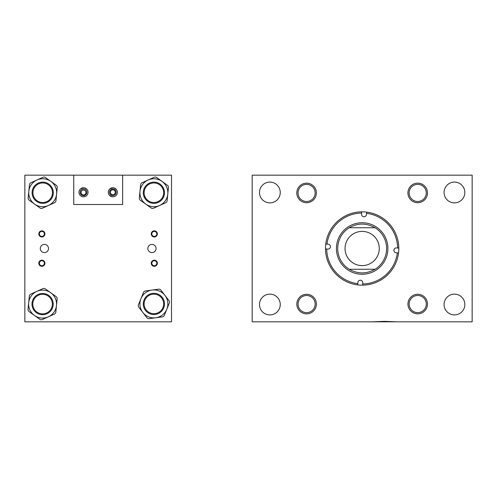 <?xml version="1.0" encoding="UTF-8"?>
<svg xmlns="http://www.w3.org/2000/svg" width="497" height="497" viewBox="0 0 497 497"><rect width="100%" height="100%" fill="white"/><g stroke="black" fill="none" stroke-linecap="round" stroke-linejoin="round"><path stroke-width="0.75" d="M372.402 321.826L396.345 321.826L384.374 321.354L372.402 321.826L252.165 321.826L252.165 175.174L472.15 175.174L472.15 321.826L396.345 321.826M464.838 304.524A10.381 10.381 0 0 0 454.451 294.137A10.381 10.381 0 0 0 444.069 304.524A10.381 10.381 0 0 0 454.451 314.905A10.381 10.381 0 0 0 464.838 304.524M464.838 192.476A10.381 10.381 0 0 0 454.451 182.095A10.381 10.381 0 0 0 444.069 192.476A10.381 10.381 0 0 0 454.451 202.863A10.381 10.381 0 0 0 464.838 192.476M280.246 192.476A10.381 10.381 0 0 0 269.865 182.095A10.381 10.381 0 0 0 259.477 192.476A10.381 10.381 0 0 0 269.865 202.863A10.381 10.381 0 0 0 280.246 192.476M280.246 304.524A10.381 10.381 0 0 0 269.865 294.137A10.381 10.381 0 0 0 259.477 304.524A10.381 10.381 0 0 0 269.865 314.905A10.381 10.381 0 0 0 280.246 304.524M315.154 192.954A8.567 8.567 0 0 0 306.593 184.387A8.567 8.567 0 0 0 298.026 192.954A8.567 8.567 0 0 0 306.593 201.515A8.567 8.567 0 0 0 315.154 192.954M426.271 192.935A8.567 8.567 0 0 0 417.704 184.368A8.567 8.567 0 0 0 409.143 192.935A8.567 8.567 0 0 0 417.704 201.496A8.567 8.567 0 0 0 426.271 192.935M426.289 304.046A8.567 8.567 0 0 0 417.722 295.485A8.567 8.567 0 0 0 409.161 304.046A8.567 8.567 0 0 0 417.722 312.613A8.567 8.567 0 0 0 426.289 304.046M315.173 304.065A8.567 8.567 0 0 0 306.612 295.504A8.567 8.567 0 0 0 298.045 304.065A8.567 8.567 0 0 0 306.612 312.632A8.567 8.567 0 0 0 315.173 304.065M296.914 194.364A9.778 9.778 0 0 0 308.003 202.627A9.778 9.778 0 0 0 316.266 191.544A9.778 9.778 0 0 0 305.183 183.275A9.778 9.778 0 0 0 296.914 194.364M408.428 301.02A9.778 9.778 0 0 0 414.697 313.346A9.778 9.778 0 0 0 427.022 307.071A9.778 9.778 0 0 0 420.748 294.752A9.778 9.778 0 0 0 408.428 301.02M408.031 194.346A9.778 9.778 0 0 0 419.114 202.608A9.778 9.778 0 0 0 427.383 191.525A9.778 9.778 0 0 0 416.293 183.256A9.778 9.778 0 0 0 408.031 194.346M296.933 305.475A9.778 9.778 0 0 0 308.022 313.744A9.778 9.778 0 0 0 316.285 302.654A9.778 9.778 0 0 0 305.201 294.392A9.778 9.778 0 0 0 296.933 305.475M396.196 252.799A2.442 2.442 0 0 1 393.885 250.227A2.442 2.442 0 0 1 396.463 247.916L397.606 247.978A35.449 35.449 0 0 0 366.519 213.319L366.457 214.462A2.442 2.442 0 0 1 363.885 216.773A2.442 2.442 0 0 1 361.574 214.201L361.636 213.051A35.449 35.449 0 0 0 326.976 244.139L328.119 244.201A2.442 2.442 0 0 1 330.43 246.773A2.442 2.442 0 0 1 327.858 249.084L326.709 249.022A35.449 35.449 0 0 0 357.797 283.681L357.859 282.538A2.442 2.442 0 0 1 360.437 280.227A2.442 2.442 0 0 1 362.742 282.799L362.68 283.949A35.449 35.449 0 0 0 397.339 252.861L396.196 252.799M387.871 249.898A25.751 25.751 0 0 0 363.555 222.786A25.751 25.751 0 0 0 336.444 247.102A25.751 25.751 0 0 0 360.76 274.214A25.751 25.751 0 0 0 387.871 249.898M361.704 211.84A36.666 36.666 0 0 0 325.498 248.954A36.666 36.666 0 0 0 362.611 285.16A36.666 36.666 0 0 0 398.818 248.046A36.666 36.666 0 0 0 361.704 211.84L361.636 213.051M386.567 249.829A24.44 24.44 0 0 0 375.049 227.732C366.457 222.886 357.859 222.886 349.267 227.732A24.44 24.44 0 0 0 349.267 269.268C357.859 274.114 366.457 274.114 375.049 269.268A24.44 24.44 0 0 0 375.049 227.732L349.267 227.732M325.765 244.077L326.976 244.139M325.498 248.954L326.709 249.022M357.734 284.893L357.797 283.681M362.611 285.16L362.68 283.949M398.557 252.923L397.339 252.861M337.749 247.171A24.44 24.44 0 0 0 349.267 269.268L375.049 269.268M366.587 212.107L366.519 213.319M398.818 248.046L397.606 247.978M379.267 248.5A17.109 17.109 0 0 0 362.158 231.391A17.109 17.109 0 0 0 345.048 248.5A17.109 17.109 0 0 0 362.158 265.609A17.109 17.109 0 0 0 379.267 248.5M156.822 233.901A2.51 2.51 0 0 0 154.306 231.391A2.51 2.51 0 0 0 151.796 233.901A2.51 2.51 0 0 0 154.306 236.417A2.51 2.51 0 0 0 156.822 233.901M157.363 233.901A3.057 3.057 0 0 0 154.306 230.844A3.057 3.057 0 0 0 151.256 233.901A3.057 3.057 0 0 0 154.306 236.957A3.057 3.057 0 0 0 157.363 233.901M156.822 263.23A2.51 2.51 0 0 0 154.306 260.72A2.51 2.51 0 0 0 151.796 263.23A2.51 2.51 0 0 0 154.306 265.746A2.51 2.51 0 0 0 156.822 263.23M157.363 263.23A3.057 3.057 0 0 0 154.306 260.18A3.057 3.057 0 0 0 151.256 263.23A3.057 3.057 0 0 0 154.306 266.286A3.057 3.057 0 0 0 157.363 263.23M44.382 263.23A2.51 2.51 0 0 0 41.872 260.72A2.51 2.51 0 0 0 39.362 263.23A2.51 2.51 0 0 0 41.872 265.746A2.51 2.51 0 0 0 44.382 263.23M44.929 263.23A3.057 3.057 0 0 0 41.872 260.18A3.057 3.057 0 0 0 38.816 263.23A3.057 3.057 0 0 0 41.872 266.286A3.057 3.057 0 0 0 44.929 263.23M44.382 233.901A2.51 2.51 0 0 0 41.872 231.391A2.51 2.51 0 0 0 39.362 233.901A2.51 2.51 0 0 0 41.872 236.417A2.51 2.51 0 0 0 44.382 233.901M44.929 233.901A3.057 3.057 0 0 0 41.872 230.844A3.057 3.057 0 0 0 38.816 233.901A3.057 3.057 0 0 0 41.872 236.957A3.057 3.057 0 0 0 44.929 233.901M147.845 248.5A4.106 4.106 0 0 1 151.952 244.394A4.106 4.106 0 0 1 156.058 248.5A4.106 4.106 0 0 1 151.952 252.606A4.106 4.106 0 0 1 147.845 248.5M81.067 192.507A2.442 2.442 0 0 1 83.515 190.065A2.442 2.442 0 0 1 85.956 192.507A2.442 2.442 0 0 1 83.515 194.954A2.442 2.442 0 0 1 81.067 192.507M110.396 192.283A2.442 2.442 0 0 1 112.844 189.835A2.442 2.442 0 0 1 115.285 192.283A2.442 2.442 0 0 1 112.844 194.725A2.442 2.442 0 0 1 110.396 192.283M40.3 248.5A4.106 4.106 0 0 1 44.407 244.394A4.106 4.106 0 0 1 48.513 248.5A4.106 4.106 0 0 1 44.407 252.606A4.106 4.106 0 0 1 40.3 248.5M171.508 321.826L171.508 175.174L24.85 175.174L24.85 321.826L171.508 321.826M32.908 302.698A9.778 9.778 0 0 0 41.189 313.769A9.778 9.778 0 0 0 52.26 305.487A9.778 9.778 0 0 0 43.984 294.417A9.778 9.778 0 0 0 32.908 302.698M33.821 196.831A9.778 9.778 0 0 0 46.793 201.62A9.778 9.778 0 0 0 51.582 188.649A9.778 9.778 0 0 0 38.611 183.859A9.778 9.778 0 0 0 33.821 196.831M148.883 295.522A9.778 9.778 0 0 0 145.484 308.929A9.778 9.778 0 0 0 158.891 312.321A9.778 9.778 0 0 0 162.289 298.921A9.778 9.778 0 0 0 148.883 295.522M146.938 199.614A9.778 9.778 0 0 0 160.761 199.688A9.778 9.778 0 0 0 160.835 185.866A9.778 9.778 0 0 0 147.013 185.791A9.778 9.778 0 0 0 146.938 199.614M84.832 187.934L86.838 189.183M83.515 187.736C87.814 189.245 87.814 189.245 83.515 187.736L80.756 188.667M88.056 192.283A4.548 4.548 0 0 0 83.515 187.736A4.548 4.548 0 0 0 78.967 192.283A4.548 4.548 0 0 0 83.515 196.831A4.548 4.548 0 0 0 88.056 192.283M114.161 187.934L116.168 189.183M112.844 187.736C117.143 189.245 117.143 189.245 112.844 187.736L110.085 188.667M117.391 192.283A4.548 4.548 0 0 0 112.844 187.736A4.548 4.548 0 0 0 108.296 192.283A4.548 4.548 0 0 0 112.844 196.831A4.548 4.548 0 0 0 117.391 192.283M83.515 196.831C79.216 195.321 79.216 195.321 83.515 196.831L85.391 196.421M85.875 196.166L86.838 195.383M112.844 196.831C117.143 195.321 117.143 195.321 112.844 196.831L112.167 196.775M116.168 192.283A3.324 3.324 0 0 0 112.844 188.959A3.324 3.324 0 0 0 109.52 192.283A3.324 3.324 0 0 0 112.844 195.607A3.324 3.324 0 0 0 116.168 192.283M86.838 192.283A3.324 3.324 0 0 0 83.515 188.959A3.324 3.324 0 0 0 80.191 192.283A3.324 3.324 0 0 0 83.515 195.607A3.324 3.324 0 0 0 86.838 192.283M73.736 175.174L73.736 204.503L122.622 204.503L122.622 175.174M111.844 196.719L109.52 195.383M110.477 196.166L110.968 196.421M82.191 196.632L81.141 196.16M80.756 195.899L80.259 195.458M43.637 293.534A10.611 10.611 0 0 1 53.142 305.146A10.611 10.611 0 0 1 41.537 314.651A10.611 10.611 0 0 1 32.032 303.04A10.611 10.611 0 0 1 43.637 293.534M43.972 290.192A13.972 13.972 0 0 0 28.683 302.71A13.972 13.972 0 0 0 41.201 317.993A13.972 13.972 0 0 0 56.49 305.475A13.972 13.972 0 0 0 43.972 290.192M45.333 288.863A2.442 2.442 0 0 0 42.897 288.62L30.771 294.1A2.442 2.442 0 0 0 29.342 296.088L28.025 309.333A2.442 2.442 0 0 0 29.031 311.557L39.841 319.322A2.442 2.442 0 0 0 42.276 319.565L54.403 314.085A2.442 2.442 0 0 0 55.832 312.097L57.149 298.852A2.442 2.442 0 0 0 56.142 296.628L45.333 288.863M43.556 294.361A9.778 9.778 0 0 1 52.315 305.059A9.778 9.778 0 0 1 41.618 313.818A9.778 9.778 0 0 1 32.858 303.127A9.778 9.778 0 0 1 43.556 294.361M147.392 295.535A10.611 10.611 0 0 1 162.277 297.43A10.611 10.611 0 0 1 160.382 312.309A10.611 10.611 0 0 1 145.497 310.42A10.611 10.611 0 0 1 147.392 295.535M145.335 292.876A13.972 13.972 0 0 0 142.838 312.476A13.972 13.972 0 0 0 162.438 314.968A13.972 13.972 0 0 0 164.936 295.367A13.972 13.972 0 0 0 145.335 292.876M145.41 290.975A2.442 2.442 0 0 0 143.478 292.472L138.433 304.791A2.442 2.442 0 0 0 138.762 307.214L146.913 317.738A2.442 2.442 0 0 0 149.175 318.664L162.364 316.869A2.442 2.442 0 0 0 164.296 315.371L169.334 303.052A2.442 2.442 0 0 0 169.005 300.629L160.86 290.105A2.442 2.442 0 0 0 158.599 289.179L145.41 290.975M147.901 296.193A9.778 9.778 0 0 1 161.618 297.939A9.778 9.778 0 0 1 159.872 311.656A9.778 9.778 0 0 1 146.155 309.911A9.778 9.778 0 0 1 147.901 296.193M43.755 182.182A10.611 10.611 0 0 1 53.26 193.793A10.611 10.611 0 0 1 41.649 203.292A10.611 10.611 0 0 1 32.143 191.687A10.611 10.611 0 0 1 43.755 182.182M44.084 178.839A13.972 13.972 0 0 0 28.801 191.357A13.972 13.972 0 0 0 41.319 206.64A13.972 13.972 0 0 0 56.602 194.122A13.972 13.972 0 0 0 44.084 178.839M45.444 177.51A2.442 2.442 0 0 0 43.015 177.267L30.882 182.747A2.442 2.442 0 0 0 29.46 184.735L28.136 197.98A2.442 2.442 0 0 0 29.143 200.204L39.959 207.97A2.442 2.442 0 0 0 42.388 208.212L54.521 202.733A2.442 2.442 0 0 0 55.944 200.745L57.261 187.499A2.442 2.442 0 0 0 56.254 185.275L45.444 177.51M43.668 183.008A9.778 9.778 0 0 1 52.434 193.706A9.778 9.778 0 0 1 41.736 202.465A9.778 9.778 0 0 1 32.97 191.767A9.778 9.778 0 0 1 43.668 183.008M154.94 182.182A10.611 10.611 0 0 1 164.445 193.793A10.611 10.611 0 0 1 152.834 203.292A10.611 10.611 0 0 1 143.329 191.687A10.611 10.611 0 0 1 154.94 182.182M155.269 178.839A13.972 13.972 0 0 0 139.986 191.357A13.972 13.972 0 0 0 152.504 206.64A13.972 13.972 0 0 0 167.787 194.122A13.972 13.972 0 0 0 155.269 178.839M156.63 177.51A2.442 2.442 0 0 0 154.2 177.267L142.067 182.747A2.442 2.442 0 0 0 140.645 184.735L139.322 197.98A2.442 2.442 0 0 0 140.328 200.204L151.144 207.97A2.442 2.442 0 0 0 153.573 208.212L165.706 202.733A2.442 2.442 0 0 0 167.129 200.745L168.446 187.499A2.442 2.442 0 0 0 167.439 185.275L156.63 177.51M154.853 183.008A9.778 9.778 0 0 1 163.612 193.706A9.778 9.778 0 0 1 152.914 202.465A9.778 9.778 0 0 1 144.155 191.767A9.778 9.778 0 0 1 154.853 183.008"/></g></svg>
